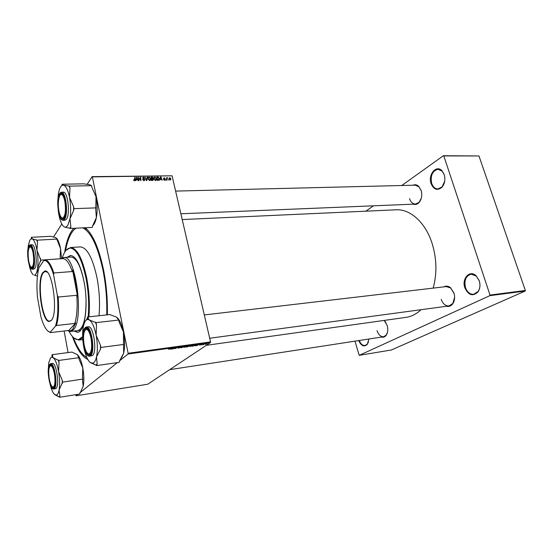 <?xml version="1.0" encoding="UTF-8"?>
<svg xmlns="http://www.w3.org/2000/svg" width="553" height="553" viewBox="0 0 553 553"><rect width="100%" height="100%" fill="white"/><g stroke="black" fill="none" stroke-linecap="round" stroke-linejoin="round"><path stroke-width="0.83" d="M444.218 174.582C445.552 179.525 444.785 183.755 441.937 187.273C437.388 190.889 433.766 189.658 431.064 183.582C427.739 174.63 436.435 164.282 442.075 170.836L444.218 174.582M444.75 176.856L444.259 174.776L442.206 171.195L438.094 169.273C432.398 170.822 430.255 175.529 431.672 183.382C432.964 186.976 435.052 188.829 437.935 188.939L442.075 186.907L444.723 181.121M479.251 280.744C480.474 284.906 480.094 288.576 478.103 291.77C472.953 296.733 468.536 295.399 464.838 287.767C461.499 278.705 469.753 269.546 476.064 275.677L479.251 280.744M465.474 287.574C467.209 292.184 469.953 294.424 473.707 294.314L478.165 291.396C480.066 288.348 480.433 284.836 479.264 280.869L476.216 276.016L471.156 274.184C465.833 275.836 463.939 280.302 465.474 287.574M368.948 339.003L367.227 344.464C364.04 347.208 361.199 345.908 358.71 340.579M359.256 340.496C360.708 343.973 362.644 345.639 365.07 345.501L367.358 344.097L368.526 341.858M384.197 320.422L387.211 325.51C388.247 329.581 387.847 332.92 386.008 335.533C384.764 337.019 383.291 337.53 381.591 337.054M377.042 330.563C378.473 334.786 380.644 336.846 383.554 336.756L386.132 335.159L387.446 332.464M412.967 185.227C415.013 184.329 416.948 184.716 418.766 186.402L421.137 190.426C422.395 195.271 421.669 199.35 418.967 202.661C417.204 204.423 415.303 204.928 413.257 204.168M409.503 198.596C410.761 202.156 412.759 203.981 415.51 204.078L419.112 202.294L421.331 198.147M443.879 286.862C446.077 285.687 448.296 285.97 450.536 287.712L453.944 293.021C455.119 297.182 454.725 300.784 452.741 303.825C451.054 306.037 449.001 306.846 446.575 306.251M441.211 299.332C442.863 303.846 445.448 306.044 448.967 305.927L452.824 303.452L454.621 297.279M454.096 293.519L450.716 288.044L446.271 286.578M85.231 227.739C92.731 233.85 98.814 247.82 103.487 269.643C106.432 284.664 107.717 299.726 107.351 314.83M87.851 359.512C82.086 356.844 76.922 349.15 72.367 336.418M433.179 288.113C437.098 273.645 436.773 258.852 432.211 243.735C425.651 222.589 410.257 208.916 396.093 209.801L395.865 209.815M202.26 344.816L204.548 343.904L202.225 344.692M201.202 344.961L200.836 345.017L201.174 344.851M193.038 346.102L191.988 346.247L194.124 345.107L195.714 345.169L193.018 346.005M190.232 346.503L189.589 346.275L190.833 345.68L192.769 345.597L190.204 346.399M184.28 347.332L183.624 347.097L184.854 346.51L186.817 346.434L184.253 347.222M178.481 348.134L177.866 347.934L179.69 347.713L178.868 347.436L180.949 347.146L179.255 347.374L180.098 347.637L178.46 348.037M168.423 349.351L171.693 348.217L168.423 349.351M75.733 394.676L76.093 395.817L147.755 384.217L210.444 342.604L128.061 354.01L128.137 353.284L210.548 341.92L210.444 342.604M76.093 395.817L77.952 394.324M79.895 392.761L117.354 362.623M118.75 320.049L96.063 322.634L89.434 320.028L88.342 318.936L88.231 317.491L87.485 317L109.701 314.567L116.372 317.028L118.75 320.049L119.185 322.212L123.437 331.924L123.651 353.173L119.614 360.784L128.061 354.01M170.442 349.247L173.67 347.941L172.695 348.929L170.421 349.143M173.455 348.825L175.177 347.733L175.578 347.678L175.363 348.431L177.52 347.408L175.419 348.549L175.018 348.604L175.218 347.858L173.428 348.687M181.439 347.713L180.962 347.782L181.909 346.8L181.474 347.588L184.522 346.441L181.439 347.713L181.363 347.367M187.488 346.869L186.05 347.07L188.179 345.929L189.762 345.888L187.467 346.779M195.098 345.812L198.34 344.526L197.276 345.507L195.078 345.715M199.101 345.058L201.506 344.464L199.101 345.058M203.656 344.623L203.297 344.671L203.635 344.505M205.274 344.408L207.188 343.717L205.253 344.325M153.444 179.379L152.676 180.451L151.28 180.472L151.107 177.064L152.497 177.098L153.146 177.859L152.856 178.695L153.444 179.379L152.718 180.451M158.621 180.271L157.059 180.375L156.879 176.981L158.193 177.001L159.257 178.336L158.621 180.271M164.504 180.299L163.46 179.483L164.448 179.988L164.842 179.69L163.543 178.46L164.13 177.755L165.112 178.488L163.875 178.336L165.181 179.573L164.504 180.299M166.018 179.746L165.686 180.154M167.027 179.227L166.709 180.216L166.571 177.762L166.951 178.266L167.663 177.79L166.681 179.649M134.573 180.796L133.639 179.732L134.51 180.396L134.752 177.292L135.132 177.292L135.236 179.815L134.573 180.796M136.321 179.78L135.685 180.734L136.591 177.271L137.047 177.264L138.285 180.693L137.586 179.76L136.321 179.78L135.734 180.575M87.194 184.301L92.102 176.628L172.073 175.806L92.358 176.884L128.137 353.284M172.073 175.806L210.548 341.92M170.794 178.681L170.041 180.202L168.907 178.709L169.736 177.672L170.794 178.681L170.483 179.054L169.792 177.976L169.322 179.2L169.971 179.898L170.483 179.075M168.409 179.704L168.077 180.112M147.568 177.112L146.794 180.548L146.324 180.554L145.031 177.147L146.51 180.064L147.174 177.119L147.568 177.112L147.008 177.838M144.831 179.614L143.946 180.644L142.598 179.497L143.877 180.243L144.471 179.656L142.619 177.879L143.427 177.126L144.679 178.101L143.504 177.527L142.992 177.948L144.831 179.614L144.112 180.631M138.948 178.578L139.024 180.679L138.651 180.686L138.506 177.243L140.552 180.133L140.4 177.216L140.773 177.209L140.932 180.644L138.879 177.762L138.582 179.054M160.308 179.4L159.706 180.333L160.543 176.925L160.978 176.919L162.216 180.292L161.531 179.379L160.308 179.4L159.776 180.064M156.444 178.453L155.379 180.451L153.858 178.999L153.997 177.492L154.909 176.96L156.444 178.453L156.133 178.847L154.985 177.361L154.335 177.748L154.225 179.013L155.317 180.05L156.133 178.847M150.665 178.543L149.587 180.548L148.052 179.089L148.197 177.575L149.123 177.043L150.665 178.543L150.354 178.951M53.537 236.967L61.805 224.02M64.113 330.998L68.054 352.579M354.971 341.153L359.201 355.337L391.344 349.994L525.163 291.051L489.827 295.668L490.013 295.067L525.35 290.477L525.163 291.051M359.201 355.337L489.827 295.668M401.768 185.504L443.382 155.732L478.967 155.967L525.35 290.477M478.967 155.967L443.803 155.925L490.013 295.067M365.892 211.184L373.386 205.82M206.366 345.314L405.867 317.387C411.335 316.641 416.374 314.083 420.999 309.708M443.803 155.925L443.382 155.732M385.842 322.406L384.072 320.443M421.186 190.605L418.925 186.755L415.227 185.172M64.639 252.32C66.498 240.755 69.547 232.751 73.791 228.285M87.602 229.91L84.36 227.781M168.914 178.605L169.736 177.672M142.681 179.801L142.951 179.449M143.593 180.61L143.877 180.243M142.881 178.087L143.427 177.126M138.526 177.727L138.893 177.236M140.421 177.679L140.773 177.209M138.547 178.204L138.879 177.762M136.349 178.19L137.047 177.264M136.709 178.349L136.439 179.372L137.448 179.359L136.847 177.644L136.1 179.165M135.831 180.188L136.439 179.372M136.308 178.37L136.847 177.644M137.144 179.766L137.448 179.359M133.695 180.105L134.006 179.684M133.778 180.333L134.033 179.988M134.248 180.748L135.236 179.815M134.773 177.769L135.132 177.292M166.591 178.17L166.93 177.755M166.619 178.667L166.951 178.266M166.958 178.246L167.4 177.707M163.543 178.474L164.13 177.755M164.594 180.292L165.181 179.573M160.349 177.7L160.978 176.919M160.667 177.99L160.418 178.999L161.393 178.985L160.792 177.292L160.114 178.674M159.865 179.684L160.418 178.999M160.301 177.907L160.792 177.292M161.068 179.386L161.393 178.985M156.243 179.995L156.209 179.338M157.909 177.361L158.193 177.001M158.953 178.716L159.257 178.336M158.573 179.815L158.524 180.306M158.103 180.361L158.199 179.939M157.266 177.368L157.405 179.974L158.96 178.806L158.255 177.416L156.928 177.803M157.08 180.375L157.405 179.974M157.543 180.368L157.868 179.967M153.817 177.962L154.909 176.96M155.787 179.87L155.718 180.389M155.282 180.451L155.379 180.05M153.782 178.453L154.335 177.748M155.034 180.409L155.317 180.05M150.471 180.064L150.437 179.372M152.227 177.444L152.497 177.098M152.393 178.75L153.146 177.859M152.352 180.458L152.683 180.029M151.494 177.458L151.55 178.515L152.697 178.356L152.116 177.444L151.149 177.893M151.204 178.958L151.55 178.515M152.269 178.902L152.697 178.356M151.57 178.916L151.626 180.071L153.098 179.504L152.338 178.902L151.225 179.359M151.308 180.472L151.626 180.071M152.331 180.458L152.663 180.036M148.017 178.059L149.123 177.043M149.994 179.967L149.946 180.478M149.504 180.548L149.6 180.14M148.543 177.831L148.418 179.103L149.524 180.147L150.298 178.508L149.199 177.444L147.983 178.557M149.241 180.506L149.524 180.147M172.612 348.355L171.672 348.743L172.709 348.597L173.22 348.1L172.591 348.252M175.218 347.858L175.419 348.549M185.034 346.551L184.004 347.042L184.481 347.201L186.43 346.489L185.013 346.461M188.303 346.012L189.361 345.964L188.283 345.915M187.391 346.503L188.649 346.427L187.363 346.365M191.006 345.722L189.969 346.213L190.432 346.372L192.389 345.66L190.985 345.632M197.29 344.934L196.336 345.314L197.262 344.837M194.248 345.19L192.61 346.06L195.257 345.293L194.227 345.093M206.58 343.676L205.177 344.208L206.566 343.607M73.971 331.067L77.413 332.263C84.92 332.505 88.763 304.807 83.925 281.035C80.358 264.493 75.858 255.97 70.431 255.472L67.19 257.283M74.482 331.005L77.71 332.215M88.155 316.924C89.24 304.648 88.542 291.818 86.054 278.436C81.885 259.122 76.632 249.002 70.293 248.062C66.975 248.186 64.307 251.477 62.295 257.933M66.07 250.288L70.777 247.502C77.199 248.435 82.521 258.673 86.745 278.207C89.24 291.611 89.959 304.496 88.902 316.841M98.994 315.742C100.121 303.466 99.422 290.678 96.906 277.364C92.531 257.629 86.994 247.481 80.303 246.908L80.213 246.915M106.736 314.892C107.151 299.989 105.9 285.099 102.989 270.23C97.757 246.237 91.031 232.115 82.805 227.857M76.072 228.182C71.192 231.368 67.639 239.014 65.42 251.11M70.978 257.027L71.047 257.021C76.266 257.504 80.586 265.675 84.001 281.539L84.678 285.41M86.033 300.189C86.095 318.756 83.33 328.897 77.738 330.625M73.355 337.461C77.392 348.065 81.892 354.763 86.862 357.563M82.694 337.8L78.913 340.081L74.143 338.153M69.035 331.323C72.16 337.247 75.353 339.998 78.609 339.577L82.646 336.611M87.872 319.482L88.086 317.602M70.653 255.465L67.701 257.249M58.929 211.108C59.89 215.76 61.155 218.089 62.731 218.089C65.365 216.078 66.077 210.513 64.86 201.396C63.982 197.158 62.835 194.856 61.404 194.49C58.818 193.875 57.415 203.608 58.929 211.108M64.044 218.248L63.166 218.642L61.756 217.82L63.007 218.635L64.044 218.248M60.429 194.822L61.77 193.903L62.669 194.241L61.611 193.916L60.429 194.822M27.961 249.258L28.286 245.643L29.862 240.016L31.715 238.668L32.268 238.827L31.355 237.313L31.162 238.737M29.039 246.631L29.931 245.843C33.076 244.585 35.558 263.829 32.717 267.562L31.666 268.267C28.569 268.53 26.392 250.502 29.039 246.631M31.086 246.438L30.47 246.306L29.648 246.997L31.086 246.438M32.157 269.221L33.83 269.097L34.853 268.336C37.908 264.382 35.371 243.88 31.95 244.744L30.27 244.841C33.678 243.977 36.208 264.5 33.173 268.454L32.157 269.221L32.834 268.233C34.756 265.392 34.5 253.779 32.35 248.152C29.758 243.216 30.173 245.636 30.27 244.841M56.807 239.09L60.567 248.781L60.139 257.007L60.471 258.776L40.756 260.117L36.968 250.233L37.5 241.931L37.182 240.168L56.807 239.09L55.597 237.576L50.62 236.297L31.355 237.313M37.182 240.168L32.268 238.827C34.175 239.995 35.745 243.79 36.968 250.233C38.074 256.882 38.261 262.986 37.528 268.551L40.756 260.117M37.811 273.113L37.528 268.551C36.899 272.567 35.897 274.758 34.528 275.124L37.424 276.154M56.268 238.011C58.051 239.663 59.489 243.258 60.567 248.781L61.549 258.431M33.408 274.869C31.742 273.659 30.346 270.417 29.205 265.15M31.224 267.168L32.129 267.742L32.738 267.528L31.224 267.168M40.528 261.604L40.431 258.327M37.5 241.931L36.657 239.905M28.645 260.705C29.475 265.067 30.526 267.251 31.798 267.279C33.705 265.668 34.155 261.023 33.145 253.329C32.371 249.292 31.397 247.122 30.215 246.811C28.148 248.034 27.622 252.666 28.645 260.705M62.081 184.232L83.669 183.838L89.738 184.709L91.625 185.684L69.588 186.119L63.567 185.207L62.081 184.232L61.874 185.531M57.747 202.695L58.342 194.165C59.358 188.131 61.017 185.131 63.319 185.158L63.567 185.207C66.028 186.084 68.012 190.149 69.519 197.393C70.867 204.928 71.033 212.041 69.996 218.725L67.749 225.541L65.683 227.186L64.57 227.062L70.542 228.444L70.839 226.709L69.996 218.725L73.646 210.437L73.957 208.647L73.563 206.622L69.519 197.393L69.975 188.11L69.588 186.119M69.858 228.175L70.839 226.709M64.107 218.152L62.482 219.216C58.549 219.334 56.275 199.571 59.627 194.566L61.024 193.363C65.067 191.96 67.736 213.285 64.107 218.152M66.519 219.099C70.411 213.963 67.736 191.317 63.353 192.168L61.473 192.216C65.828 191.366 68.503 214.032 64.639 219.175L63.063 220.336L64.936 220.253L66.519 219.099M61.673 193.446L61.48 193.792M91.625 185.684L92.019 187.647L96.028 196.674L95.759 209.642L96.367 217.633L92.669 225.679L92.344 227.394L70.542 228.444M96.104 207.873L73.957 208.647M96.028 196.674C97.418 204.071 97.528 211.059 96.367 217.633C95.551 221.649 94.376 224.248 92.835 225.444M63.609 219.631L63.989 219.942M64.57 227.062C62.15 225.818 60.249 221.698 58.853 214.702L58.183 210.181M73.646 210.437L73.563 206.622M69.975 188.11L68.904 185.946M91.031 338.263C89.849 332.733 88.321 329.768 86.427 329.367C83.634 330.653 82.874 335.851 84.153 344.961C85.432 350.996 87.098 353.975 89.157 353.913C91.66 352.074 92.282 346.855 91.031 338.263M85.286 329.892L86.759 328.717L87.858 329.049L86.572 328.752L85.286 329.892M90.651 353.858L89.614 354.459L87.955 353.671L89.427 354.466L90.651 353.858M54.436 373.876C53.441 368.81 52.196 366.1 50.71 365.747C48.712 366.826 48.229 371.208 49.272 378.895C50.337 384.328 51.664 387.052 53.247 387.059C55.058 385.586 55.459 381.19 54.436 373.876M50.06 366.024L51.049 365.18L51.657 365.312L50.931 365.201L50.06 366.024M54.284 387.204L53.703 387.515L52.57 386.976L53.586 387.522L54.284 387.204M48.291 369.425L48.788 362.574L50.613 357.763L51.906 357.141L53.344 357.805L52.5 356.381L52.694 355.185L52.12 354.68L51.878 356.049L52.694 355.185M49.839 365.098L50.358 364.766C53.959 363.051 57.332 385.323 53.828 387.812L53.136 388.109C49.535 388.635 46.57 367.8 49.839 365.098M51.056 364.849L50.917 365.194M53.696 389.07L56.026 388.496C59.8 385.876 56.337 362.18 52.397 363.452L50.676 363.687C54.595 362.422 58.058 386.146 54.305 388.766L53.696 389.07L53.966 388.572C56.067 387.715 56.088 373.524 53.067 366.992C49.881 361.814 50.717 364.627 50.676 363.687L49.666 364.468M78.851 357.701L79.203 359.595L82.819 368.063L82.466 377.16L82.819 379.075L62.572 382.137L62.226 380.194L58.577 371.547L59.04 362.374L58.694 360.452L78.851 357.701L77.302 354.591L71.904 352.074L52.12 354.68M58.694 360.452L53.344 357.805C55.494 359.927 57.242 364.51 58.577 371.547C59.779 378.743 59.938 384.923 59.06 390.086L62.572 382.137M82.819 379.075L82.528 380.436L83.185 386.319L79.618 394.054L59.655 397.268L59.918 395.941L59.06 390.086C58.473 393.045 57.602 394.718 56.434 395.091L54.346 394.268C52.694 392.485 51.263 389.125 50.06 384.19M54.788 394.655L59.655 397.268M77.302 354.591C79.604 356.664 81.443 361.15 82.819 368.063C84.049 375.134 84.174 381.217 83.185 386.319M59.06 396.667L59.918 395.941M62.309 383.505L62.226 380.194M59.04 362.374L58.093 359.927M90.208 362.485C87.457 360.003 85.314 354.908 83.786 347.201C82.404 339.383 82.266 332.443 83.372 326.374C84.339 321.846 85.846 319.544 87.899 319.482L89.434 320.028C92.24 322.15 94.48 327.231 96.146 335.263C97.632 343.51 97.75 350.726 96.505 356.906C95.869 359.692 94.992 361.586 93.865 362.588L92.766 363.203L90.208 362.485L96.782 365.568L97.141 363.978L96.505 356.906L100.501 349.081L100.874 347.436L100.446 345.203L96.146 335.263L96.492 324.825L96.063 322.634M96.001 364.959L97.141 363.978M90.015 354.673L88.915 355.13C84.187 355.62 80.856 332.374 85.1 328.752L85.929 328.233C90.699 326.173 94.618 351.3 90.015 354.673M89.641 356.243L92.517 355.503C97.446 351.971 93.485 325.33 88.286 326.768L86.351 326.989C91.522 325.551 95.475 352.233 90.574 355.766L89.607 356.25L90.187 355.538C93.229 353.733 93.035 336.542 89.054 329.906C85.314 325.337 86.565 327.832 86.351 326.989L84.803 328.136M123.678 344.443L100.874 347.436M119.614 360.784L119.22 362.353L96.782 365.568M87.485 317L87.153 318.639L86.04 320.256M117.195 317.636C119.849 320.139 121.93 324.901 123.437 331.924C124.957 340.005 125.033 347.09 123.651 353.173L121.487 358.074M86.544 328.219L86.358 328.579M88.231 317.491L87.153 318.639M100.501 349.081L100.446 345.203M96.492 324.825L95.282 322.116M51.325 320.422L49.155 321.535C41.641 321.784 36.374 280.82 42.788 272.67L44.579 271.191C52.196 267.465 58.57 313.316 51.325 320.422M47.136 272.131L44.931 271.488L43.162 272.947C36.816 280.979 42.021 321.445 49.445 321.175L51.54 320.139M74.807 323.443L56.496 325.51L55.528 326.07C57.802 318.625 58.411 308.408 57.346 295.42L53.558 274.654C50.828 265.806 47.897 261.085 44.765 260.47L43.735 260.518L38.883 267.929C36.933 275.574 36.463 285.334 37.473 297.21L40.887 316.682C43.673 326.429 46.811 331.6 50.302 332.187L50.434 332.602L68.351 330.507L70.21 330.964L72.54 329.519L75.747 322.938L74.807 323.443C76.943 316.357 77.607 306.97 76.791 295.288L77.607 296.698C76.881 286.53 75.201 277.647 72.561 270.058L72.298 271.537C69.415 263.249 66.346 258.949 63.097 258.645L63.581 258.078L61.424 258.735M61.176 258.756L64.072 257.511C76.051 255.417 84.36 320.574 73.155 329.968L70.473 331.482L67.597 330.59M68.482 330.867L75.747 322.938M77.607 296.698L72.561 270.058M50.302 332.187L55.528 326.07M57.346 295.42L58.203 297.03C59.047 308.864 58.473 318.355 56.496 325.51M76.791 295.288L58.203 297.03M72.298 271.537L53.814 272.968L53.558 274.654M43.735 260.518L45.27 259.896C48.27 260.449 51.118 264.804 53.814 272.968M62.717 258.645L44.669 259.882M50.434 332.602L48.201 331.337M157.425 177.368L157.743 176.967M151.688 177.451L151.999 177.05M151.819 178.909L152.137 178.508M151.992 180.465L152.31 180.057M175.342 347.713L175.46 348.252M28.929 246.002C25.556 251.069 29.53 273.942 32.827 268.205C36.367 263.332 32.171 239.649 28.929 246.002M64.245 218.877C68.911 212.345 63.768 185.601 59.496 193.854C55.079 200.608 59.89 226.329 64.245 218.877M49.722 364.413C45.864 367.724 50.164 392.506 53.952 388.51C58.003 385.496 53.434 359.747 49.722 364.413M90.167 355.468C95.579 351.321 89.911 321.867 84.948 327.97C79.832 332.477 85.114 360.687 90.167 355.468M442.075 186.907L441.937 187.273M478.165 291.396L478.103 291.77M367.358 344.097L367.227 344.464M386.132 335.159L386.008 335.533M419.112 202.294L418.967 202.661M452.824 303.452L452.741 303.825M182.207 219.562L396.093 209.801M418.925 186.755L418.766 186.402M170.849 179.193L170.082 180.126M169.266 178.764L168.955 179.144M144.119 180.209L143.794 180.637M142.992 177.948L142.729 178.294M144.851 179.787L144.222 180.61M138.921 178.114L138.561 178.584M134.013 179.822L133.722 180.216M167.02 178.985L166.667 179.421M165.202 179.725L164.759 180.264M159.326 178.875L158.822 179.511M156.513 178.958L155.967 179.642M154.156 178.536L153.845 178.937M153.181 178.08L152.524 178.909M153.471 179.58L152.787 180.444M150.727 178.999L150.222 179.649M148.356 178.667L148.052 179.068M442.206 171.195L442.075 170.836M70.293 248.062L70.777 247.502M70.501 247.509L80.303 246.908M79.01 340.067L82.798 339.597M78.609 339.577L79.19 340.04M62.731 218.089L63.325 218.629M180.866 213.776L417.176 204.009M61.77 193.903L62.344 193.889L61.77 193.903M175.612 191.089L415.268 185.172M61.404 194.49L61.936 193.909M30.47 246.306L29.931 245.843M30.933 246.272L30.574 246.292L30.933 246.272M32.129 267.742L31.666 268.267M34.528 275.124L35.06 275.567M31.798 267.279L32.337 267.728M30.215 246.811L30.678 246.292M63.007 218.635L62.482 219.216M61.473 192.216L63.27 194.269C66.443 199.384 67.044 214.813 64.252 218.912L63.063 220.336M61.611 193.916L61.024 193.363M65.683 227.186L66.028 227.497M86.427 329.367L86.945 328.71M446.326 286.578L204.299 314.94M87.415 328.641L86.759 328.717L87.415 328.641M450.771 305.685L209.698 338.242M89.157 353.913L89.8 354.425M50.71 365.747L51.166 365.174M51.049 365.18L51.457 365.125L51.049 365.18M169.674 369.667L383.588 336.749M53.247 387.059L53.821 387.487M50.931 365.201L50.358 364.766M53.586 387.522L53.136 388.109M56.434 395.091L58.12 396.349M51.906 357.141L52.5 356.381M89.427 354.466L88.915 355.13M86.572 328.752L85.929 328.233M87.899 319.482L88.342 318.936M92.766 363.203L94.397 364.468M49.445 321.175L49.155 321.535M63.097 258.645L63.54 258.127M63.581 258.078L64.072 257.511M63.747 257.511L71.047 257.021M70.542 331.468L80.627 330.286M70.21 330.964L70.791 331.427M62.766 258.645L44.717 259.875M46.072 271.371L45.298 271.426M44.931 271.488L44.579 271.191M44.765 260.47L45.27 259.896"/></g></svg>

